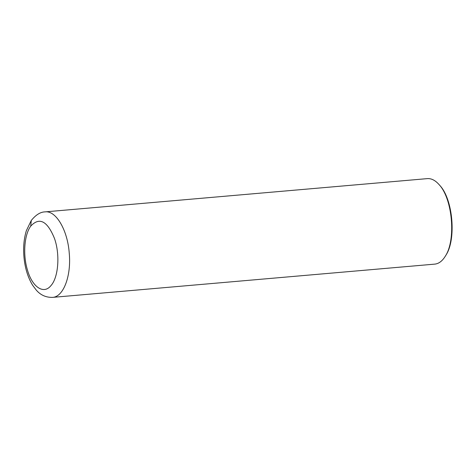 <?xml version="1.0" encoding="UTF-8"?>
<svg xmlns="http://www.w3.org/2000/svg" width="476" height="476" viewBox="0 0 476 476"><rect width="100%" height="100%" fill="white"/><g stroke="black" fill="none" stroke-linecap="round" stroke-linejoin="round"><path stroke-width="0.71" d="M427.311 178.625C431.327 178.321 435.225 180.291 439.003 184.521C452.593 198.587 456.204 240.094 445.244 256.296C442.258 261.116 438.759 263.728 434.749 264.126L52.533 297.381C63.409 297.012 71.388 275.991 69.264 253.333C67.675 230.289 56.037 210.315 45.095 211.874L427.311 178.625M439.003 184.521L439.741 185.36C452.991 199.075 456.514 239.547 445.828 255.344L445.536 255.814M30.744 226.112C39.431 216.806 47.35 220.929 54.496 238.488C60.214 254.589 58.441 277.597 50.861 285.725C43.56 294.757 32.124 286.986 27.376 269.767C22.777 254.624 24.318 234.638 30.744 226.112L31.267 220.471L26.323 230.765C23.633 239.749 22.961 249.543 24.3 260.152C25.549 269.809 28.322 278.168 32.606 285.213L36.218 290.033C40.502 295.078 45.94 297.524 52.533 297.381M445.244 256.296L445.828 255.344M45.089 211.874C40.478 211.939 35.873 214.801 31.267 220.471"/></g></svg>
